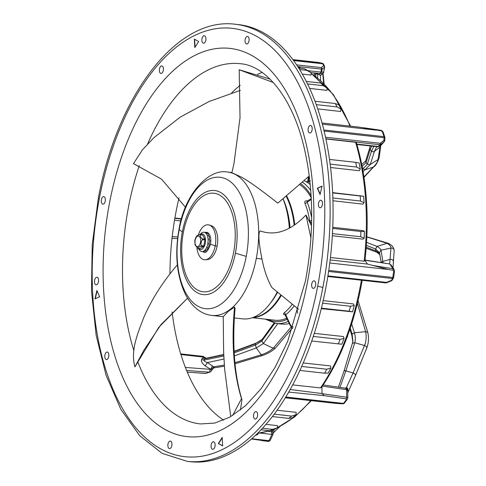 <?xml version="1.0" encoding="UTF-8"?>
<svg xmlns="http://www.w3.org/2000/svg" width="486" height="486" viewBox="0 0 486 486"><rect width="100%" height="100%" fill="white"/><g stroke="black" fill="none" stroke-linecap="round" stroke-linejoin="round"><path stroke-width="0.73" d="M288.271 321.349A72.997 38.813 96.3 0 1 276.242 323.451L281.722 324.053A72.997 38.813 -83.7 0 0 289.298 323.518M310.214 184.552A72.997 38.813 -83.7 0 0 304.157 180.701M285.956 315.171L285.713 314.776A71.679 38.115 -83.7 0 0 294.158 305.973M293.167 326.95A7.916 4.21 96.3 0 1 290.397 324.715L285.713 314.776A1.762 1.318 -128.6 0 0 283.97 313.02C283.01 313.98 283.35 314.57 284.99 314.794L285.173 314.813M311.641 220.468A1.762 0.699 170.6 0 1 309.71 220.772L311.581 223.827M307.632 200.925L306.727 200.821C305.074 200.706 304.467 201.496 304.922 203.184A1.762 1.057 -21.9 0 0 307.195 202.176L307.055 201.307L311.247 198.507M311.21 197.766A69.917 37.179 -83.7 0 0 299.765 184.65M252.337 317.704L275.1 320.225A69.917 37.179 -83.7 0 0 286.764 318.148M234.325 317.923L242.757 318.859A72.116 38.345 -83.7 0 0 277.154 292.159M289.334 228.195A72.116 38.345 -83.7 0 0 283.028 198.926M223.244 316.696L211.817 315.432A72.116 38.345 -83.7 0 0 256.298 258.388L261.978 259.02C264.111 270.107 267.422 279.62 271.905 287.56L298.72 309.406M230.759 416.63L224.623 369.038L223.621 352.192L223.244 316.665L228.159 311.453L234.544 307.049L235.036 308.252C232.095 344.489 234.398 374.955 241.949 399.65L240.455 410.032M347.429 336.239L347.63 336.78L347.125 337.059M310.937 238.049L305.949 215.019C290.64 230.99 275.362 236.281 260.101 230.899C258.03 232.916 258.655 242.289 261.978 259.02M309.26 176.005L277.779 203.166C254.822 184.984 244.385 178.338 238.79 175.877L231.889 172.737M209.156 239.701L208.962 239.537A9.708 5.164 -83.7 0 1 208.968 239.653L209.946 240.461L209.138 243.887L208.694 243.838A9.708 5.164 96.3 0 1 208.67 243.954L209.478 244.756L207.893 247.817L207.449 247.769A9.708 5.164 -83.7 0 1 207.4 247.866L208.069 248.522L205.912 250.606L205.469 250.557A9.708 5.164 -83.7 0 1 205.408 250.612L205.991 251.019L203.154 251.645A9.708 5.164 -83.7 0 1 203.087 251.651L201.793 251.535A9.708 5.164 96.3 0 1 199.716 250.381L198.27 248.328M198.3 235.096A17.587 9.356 96.3 0 1 209.29 225.018A17.587 9.356 96.3 0 1 215.219 245.837A98.044 12.12 -169.2 0 1 210.535 244.221C211.367 238.097 210.286 234.131 207.285 232.308L204.97 232.351M207.589 247.787A14.045 0.857 54.7 0 0 207.704 247.945L208.069 248.522M203.391 251.712A16.712 14.003 111.8 0 0 203.525 252.027C205.614 253.728 207.953 251.128 210.535 244.221L210.535 244.221M202.838 251.651L203.525 252.027M205.444 259.755L207.656 259.524A17.113 9.1 -83.7 0 0 217.163 245.983L215.219 245.837A17.587 9.356 96.3 0 1 205.444 259.755A17.587 9.356 96.3 0 1 196.958 247.854M206.969 233.286L206.55 233.146A9.708 5.164 -83.7 0 1 206.605 233.195L207.88 233.626L208.64 235.771L208.196 235.722A9.708 5.164 -83.7 0 1 208.233 235.813L209.375 236.488L209.405 239.586M196.49 236.548C196.709 235.819 197.784 235.188 199.734 234.653L201.654 232.909A9.708 5.164 96.3 0 1 203.932 232.235L205.766 232.442L206.993 233.195M203.932 232.235A9.708 5.164 96.3 0 1 207.783 243.857A9.708 5.164 96.3 0 1 201.793 251.535M205.991 251.019L205.9 250.606M199.922 234.629A7.928 4.216 96.3 0 1 204.32 235.467A7.928 4.216 96.3 0 1 205.25 243.316A7.928 4.216 96.3 0 1 198.422 248.346M199.843 248.437A0.881 0.468 -83.7 0 0 200.007 248.516A0.881 0.468 -83.7 0 0 200.183 248.474L203.421 246.578A0.881 0.468 -83.7 0 0 203.786 245.922L204.922 239.987A0.881 0.468 -83.7 0 0 204.837 239.155L202.729 235.115A0.881 0.468 -83.7 0 0 202.462 234.89A0.881 0.468 -83.7 0 0 202.285 234.932M203.421 246.578L200.87 246.293C198.926 246.833 197.845 247.465 197.626 248.194L195.038 244.871L194.783 240.916L195.153 239.076L196.569 236.202M200.214 234.653L199.734 234.653L200.177 234.829C200.013 236.081 200.718 237.429 202.285 238.869L204.837 239.155M200.87 246.293L201.234 245.643L203.786 245.922M204.922 239.987L202.364 239.701C201.125 241.585 200.748 243.565 201.234 245.643M202.364 239.701L202.285 238.869M217.163 245.983A17.113 9.1 -83.7 0 0 211.398 225.723L209.29 225.018M311.526 225.765L305.949 215.019M273.296 82.511L239.191 69.753L240.029 117.806L233.918 163.928L231.858 172.761M239.191 69.753L270.022 79.103M240.388 90.366L209.199 101.446L180.118 117.199L153.928 137.666L142.453 149.791L133.48 163.612L161.619 179.213L185.476 207.255M177.378 264.943L176.157 266.219C162.348 282.645 151.626 299.583 143.978 317.03C137.246 334.429 130.467 350.637 134.908 366.887L158.837 327.278L187.578 298.155L160.951 324.697L143.838 350.278L134.908 366.887M232.624 415.524L241.499 398.66C233.608 372.883 231.293 342.344 234.544 307.049M241.499 398.66L241.949 399.65M274.08 323.099L262.154 339.459L273.964 323.075M274.809 323.245L261.796 341.081L255.429 345.06L234.167 352.866M277.761 323.615L263.363 343.559L273.199 348.255C270.192 350.983 266.213 353.17 261.274 354.816L234.914 362.69M291.126 327.011L273.199 348.255L275.386 348.116L292.311 328.135M349.938 329.144L351.815 335.328L349.89 329.289M350.254 328.202L352.107 334.125L352.945 341.488L343.96 371.201A2.108 1.081 -161.6 0 0 343.942 371.268M351.657 323.907L354.464 332.77L365.618 331.665C366.596 336.701 366.231 341.324 364.506 345.534L353.061 372.95L346.299 387.84C347.703 387.737 348.183 388.776 347.733 390.969M357.404 303.428L365.618 331.665L367.781 332.381L358.079 300.64M366.262 247.234L375.8 250.91L376.644 252.155L366.183 248.297M366.389 245.387L375.563 249.014L379.432 252.714M366.584 242.393L377.093 246.408L387.026 243.304C389.76 244.926 391.072 246.511 390.957 248.06L389.663 263.953M366.869 236.913L387.026 243.304L388.557 243.419L366.875 236.785M380.234 145.569L378.035 159.542C377.689 161.923 376.006 164.523 372.981 167.342L363.941 177.025M363.085 171.613L370.211 164.608L374.457 151.328L376.723 146.675M379.129 157.792L378.035 159.542L370.229 164.529L367.343 164.104C366.651 165.392 365.126 166.838 362.769 168.448L365.035 169.881M308.434 181.898L308.58 180.95L310.25 180.774M308.148 181.989L309.29 176.23M261.796 341.081L263.363 343.559L256.298 347.927L261.274 354.816L262.397 355.533C267.737 353.693 272.069 351.22 275.392 348.11L275.386 348.116M234.355 355.916L256.298 347.927L255.429 345.06L255.648 343.705L234.1 351.688M206.04 358.31L203.871 357.325L205.463 358.401L204.539 358.893L223.742 354.829M223.724 354.482L205.463 358.401M202.176 358.389L204.539 358.893L203.932 360.156L201.587 359.67L202.176 358.389L203.871 357.325L203.427 357.052L180.926 354.561A181.114 96.301 96.3 0 1 172.093 311.969M223.797 355.995L203.932 360.156C204.132 361.122 205.286 361.936 207.394 362.592L223.955 359.014M263.4 343.517L261.833 341.038L262.154 339.459L255.994 343.177C260.089 341.154 262.203 339.763 262.331 339.015L262.379 338.967M262.057 339.574L262.422 338.912M255.508 343.766L255.922 343.213M201.587 359.67C200.9 361.323 202.127 363.394 205.262 365.897L207.394 362.592L213.688 366.79L224.332 365.071M205.262 365.897L210.541 369.269L212.576 365.903M186.588 370.454L209.527 372.191L210.238 369.33L211.052 369.567L213.688 366.79C214.763 367.58 214.569 367.969 213.105 367.957M211.052 369.567L211.355 370.113M210.274 372.094L213.706 367.902M190.318 372.337L187.286 372.136M205.201 373.473A1.762 0.978 94.2 0 0 205.365 373.455A157.585 83.786 -83.7 0 0 209.527 372.191L205.365 373.455L187.274 372.106M322.874 287.451A219.872 116.907 96.3 0 1 187.268 461.372L190.226 461.7A219.872 116.907 -83.7 0 0 325.839 287.779A219.872 116.907 -83.7 0 0 238.596 24.628L235.637 24.3A219.872 116.907 96.3 0 1 322.874 287.451L317.686 286.23A215.474 114.568 96.3 0 1 168.423 452.539A215.474 114.568 96.3 0 1 99.29 198.786A215.474 114.568 96.3 0 1 248.553 32.477A215.474 114.568 96.3 0 1 317.686 286.23M169.195 448.511A3.785 2.011 -83.7 0 0 169.48 448.584A3.785 2.011 -83.7 0 0 171.856 445.322A3.785 2.011 -83.7 0 0 170.598 441.142A3.785 2.011 -83.7 0 0 170.313 441.069A3.785 2.011 -83.7 0 0 167.931 444.332A3.785 2.011 -83.7 0 0 169.195 448.511M102.601 204.077A3.785 2.011 -83.7 0 0 102.886 204.15A3.785 2.011 -83.7 0 0 105.268 200.888A3.785 2.011 -83.7 0 0 104.004 196.709A3.785 2.011 -83.7 0 0 103.718 196.636A3.785 2.011 -83.7 0 0 101.343 199.898A3.785 2.011 -83.7 0 0 102.601 204.077M246.378 43.88A3.785 2.011 -83.7 0 0 246.669 43.947A3.785 2.011 -83.7 0 0 249.045 40.684A3.785 2.011 -83.7 0 0 247.787 36.505A3.785 2.011 -83.7 0 0 247.502 36.432A3.785 2.011 -83.7 0 0 245.12 39.694A3.785 2.011 -83.7 0 0 246.378 43.88M312.972 288.313A3.785 2.011 -83.7 0 0 313.257 288.386A3.785 2.011 -83.7 0 0 315.639 285.118A3.785 2.011 -83.7 0 0 314.381 280.938A3.785 2.011 -83.7 0 0 314.09 280.865A3.785 2.011 -83.7 0 0 311.714 284.128A3.785 2.011 -83.7 0 0 312.972 288.313M213.172 449.24A3.785 2.011 -83.7 0 0 215.122 445.304A3.785 2.011 -83.7 0 0 213.5 441.786A3.785 2.011 -83.7 0 0 213.002 441.841A3.785 2.011 -83.7 0 0 211.052 445.784A3.785 2.011 -83.7 0 0 212.668 449.301A3.785 2.011 -83.7 0 0 213.172 449.24M96.623 284.723A3.785 2.011 -83.7 0 0 98.573 280.78A3.785 2.011 -83.7 0 0 96.957 277.263A3.785 2.011 -83.7 0 0 96.459 277.324A3.785 2.011 -83.7 0 0 94.509 281.266A3.785 2.011 -83.7 0 0 96.125 284.778A3.785 2.011 -83.7 0 0 96.623 284.723M203.974 43.175A3.785 2.011 -83.7 0 0 205.93 39.232A3.785 2.011 -83.7 0 0 204.308 35.715A3.785 2.011 -83.7 0 0 203.81 35.776A3.785 2.011 -83.7 0 0 201.86 39.718A3.785 2.011 -83.7 0 0 203.476 43.23A3.785 2.011 -83.7 0 0 203.974 43.175M320.523 207.692A3.785 2.011 -83.7 0 0 322.473 203.756A3.785 2.011 -83.7 0 0 320.857 200.238A3.785 2.011 -83.7 0 0 320.353 200.299A3.785 2.011 -83.7 0 0 318.403 204.235A3.785 2.011 -83.7 0 0 320.025 207.753A3.785 2.011 -83.7 0 0 320.523 207.692M256.438 418.501A3.785 2.011 -83.7 0 0 257.604 414.382A3.785 2.011 -83.7 0 0 255.994 411.593A3.785 2.011 -83.7 0 0 254.719 412.201A3.785 2.011 -83.7 0 0 253.546 416.32A3.785 2.011 -83.7 0 0 255.162 419.108A3.785 2.011 -83.7 0 0 256.438 418.501M107.679 358.935A3.785 2.011 -83.7 0 0 108.852 354.816A3.785 2.011 -83.7 0 0 107.236 352.028A3.785 2.011 -83.7 0 0 105.966 352.636A3.785 2.011 -83.7 0 0 104.794 356.76A3.785 2.011 -83.7 0 0 106.404 359.549A3.785 2.011 -83.7 0 0 107.679 358.935M162.257 72.815A3.785 2.011 -83.7 0 0 163.43 68.696A3.785 2.011 -83.7 0 0 161.82 65.908A3.785 2.011 -83.7 0 0 160.544 66.515A3.785 2.011 -83.7 0 0 159.372 70.64A3.785 2.011 -83.7 0 0 160.988 73.429A3.785 2.011 -83.7 0 0 162.257 72.815M311.016 132.38A3.785 2.011 -83.7 0 0 312.188 128.261A3.785 2.011 -83.7 0 0 310.572 125.473A3.785 2.011 -83.7 0 0 309.303 126.081A3.785 2.011 -83.7 0 0 308.13 130.199A3.785 2.011 -83.7 0 0 309.74 132.988A3.785 2.011 -83.7 0 0 311.016 132.38M222.655 445.911L222.181 437.418L218.329 443.518L222.655 445.911M94.928 298.914L99.654 296.782L96.878 290.494L94.928 298.914M194.321 39.105L194.801 47.598L198.653 41.504L194.321 39.105M322.048 186.102L317.328 188.24L320.098 194.522L322.048 186.102M222.649 445.777L218.329 443.518M218.621 443.548L222.205 437.88M95.268 298.762L97.079 290.944M195.068 47.172L194.625 39.275M320.195 194.102L317.625 188.27L322.005 186.284M169.948 273.91A181.114 96.301 96.3 0 1 172.214 236.573L177.797 236.931M223.657 420.177A181.114 96.301 96.3 0 1 185.385 367.44L210.238 369.33M180.901 220.954L174.517 220.249A181.114 96.301 96.3 0 1 175.932 212.309A181.114 96.301 96.3 0 1 179.024 197.863M231.634 92.966A181.114 96.301 96.3 0 1 240.206 85.275M257.416 74.431A181.114 96.301 96.3 0 1 262.136 72.457M319.752 73.544L310.858 72.56L319.849 73.562A1.762 1.762 0 0 0 320.086 73.574L322.364 73.508A1.762 1.604 89.6 0 0 323.627 72.116L321.611 72.153L319.752 73.544A1.762 0.936 -83.7 0 0 319.849 73.562A1.762 0.936 -83.7 0 0 320.942 72.11L321.453 69.152A1.762 0.936 -83.7 0 0 321.307 67.609L323.646 65.677A1.762 1.118 -24.9 0 1 324.484 66.187A1.762 1.762 0 0 1 324.624 67.22L324.46 67.262A1.762 1.434 -129.5 0 0 323.646 65.677L322.765 63.781A1.762 0.936 -83.7 0 0 322.273 63.289A191.198 101.665 -83.7 0 0 319.023 62.554L311.247 61.643M315.766 76.533L315.766 73.799L318.992 74.54L319.976 73.538M317.692 78.033L317.698 74.17L317.048 73.058M315.59 73.088L315.766 73.799L314.521 74.583L313.895 72.9M314.521 74.631L314.533 75.622M320.529 80.433L320.468 75.433L318.992 74.54M322.364 73.508L320.468 75.433L321.355 74.832L321.689 73.829M296.654 64.881L321.307 67.609A1.762 1.434 50.5 0 1 322.121 69.188L321.611 72.153L308.033 70.683M322.133 73.586L321.355 74.832M322.71 73.416L323.664 83.367M304.224 68.654L307.875 70.579A187.681 99.794 -83.7 0 1 311.113 72.742L306.757 70.342A189.443 100.73 -83.7 0 0 304.224 68.654L298.726 68.046M302.383 74.109L311.016 75.081L311.113 72.742M306.757 70.342L299.68 69.559M307.589 83.944L323.117 85.657L327.278 88.045L326.932 90.372L309.71 88.428M316.289 104.63L337.108 106.938L341.087 109.241L340.516 111.47L317.777 108.907M380.562 130.26A1.762 0.893 98.3 0 1 380.751 130.242A1.762 0.893 98.3 0 1 381.322 130.874L359.318 127.156L322.072 123.013M365.636 160.988L366.043 162.585L370.138 149.554L371.693 146.116M367.361 164.037L371.565 150.994L373.849 146.359M381.522 144.725A1.762 1.312 56.8 0 0 381.759 144.518L384.14 141.675A1.762 1.166 -140 0 0 384.311 141.523L381.929 144.366A1.762 1.166 40 0 1 381.759 144.518L379.025 146.31L381.54 144.713A1.762 1.762 0 0 0 381.923 144.366A1.762 1.166 40 0 0 382.045 144.172M325.875 138.765L379.73 144.725A1.762 1.166 -140 0 0 380.483 144.579L384.14 141.675A1.762 0.784 -128.4 0 0 383.904 140.387L380.24 143.285A1.762 0.784 51.6 0 1 380.483 144.579L379.025 146.31A1.762 1.166 40 0 1 378.278 146.462L379.73 144.725A1.762 0.936 -83.7 0 0 380.24 143.285L325.547 137.234M381.322 130.874L382.324 131.755A191.198 101.665 -83.7 0 1 384.001 136.633A1.762 0.972 -18.2 0 1 384.839 137.143L384.839 137.143A1.762 1.762 0 0 1 384.918 137.824L324.132 131.044M362.131 166.346L366.043 162.585L367.343 164.104L370.211 164.608M362.769 168.448L365.156 169.772L373.552 167.002L363.99 177.354M355.728 162.336L359.136 162.95A187.681 99.794 -83.7 0 1 360.254 168.976L356.596 167.05A189.443 100.73 -83.7 0 0 355.728 162.336L329.526 159.438M330.583 167.512L359.282 170.738L360.254 168.976M356.596 167.05L330.164 164.122M332.661 192.632L363.631 196.216A187.681 99.794 -83.7 0 1 364.063 202.698L360.527 201.034L332.88 197.978M364.063 202.698L362.957 204.132L332.965 200.767M332.776 227.314L363.297 230.674L364.439 231.409A187.681 99.794 -83.7 0 1 364.172 238.104L360.715 236.755L332.473 233.626M364.172 238.104L362.969 239.161L332.351 235.734M330.444 257.513L364.117 261.201L364.992 260.794C369.664 217.692 366.802 178.356 356.408 142.787A1.762 0.929 163.3 0 0 355.576 142.283L325.918 138.966M329.781 262.999L388.363 269.481L367.416 264.062A158.655 84.357 -83.7 0 0 365.016 260.545M388.363 269.481L393.089 270.24L393.666 271.346L394.492 271.401L394.085 269.438L392.895 268.679L372.063 265.344M364.786 260.217L389.48 263.922L391.054 264.913L389.894 264.214A157.585 83.786 -83.7 0 1 392.895 268.679A1.762 0.936 99.1 0 1 393.089 270.24M386.534 282.785A1.762 1.762 0 0 1 385.677 282.901L327.825 276.504L385.574 282.882A1.762 0.936 -83.7 0 0 385.677 282.901A1.762 0.936 -83.7 0 0 386.443 282.384L386.534 282.785L391.364 280.829L392.445 278.508L328.609 271.443M391.054 264.913L394.11 269.481M375.563 249.014L377.093 246.408C379.505 247.903 380.811 249.166 381.012 250.205L382.816 261.371L390.124 259.39C392.324 259.226 393.441 260.174 393.478 262.227M381.224 262.604L379.426 252.684L381.012 250.205L390.957 248.06C393.107 247.963 394.164 248.954 394.128 251.031M382.968 262.883L382.816 261.371A2.108 1.962 173.1 0 0 381.437 262.64M377.039 246.384L375.514 248.99L375.927 250.97C378.157 252.228 379.499 253.461 379.961 254.67M375.927 250.97L376.638 252.155M322.589 303.161L350.467 306.247L354.239 305.475L353.419 303.926L323.172 300.621M321.276 308.659L352.581 311.836A187.681 99.794 -83.7 0 0 354.239 305.475M352.581 311.836L349.167 311.216A189.443 100.73 -83.7 0 0 350.467 306.247M349.167 311.216L321.398 308.148M314.266 333.36L343.438 336.537L344.058 338.396A187.681 99.794 -83.7 0 1 341.81 344.222L311.702 341.026M303.221 362.945L330.51 365.915L330.911 368.011A187.681 99.794 -83.7 0 1 328.153 373.096L324.636 373.199L299.874 370.454M292.681 384.906L320.474 387.913L321.562 387.366C341.178 358.437 354.731 322.704 362.234 280.167M288.702 392.081L324.162 395.64L322.005 393.551A158.655 84.357 -83.7 0 0 321.926 386.838M322.005 393.551L290.166 389.505M324.162 395.64L346.178 398.836L346.409 399.571A1.762 1.1 -143.6 0 0 347.338 399.255L347.824 397.858L346.688 397.244L322.139 393.684M321.908 386.078L346.609 389.669L345.862 388.253C346.378 387.877 347.01 388.569 347.751 390.319L347.824 397.858M344.872 388.083L346.299 387.84L346.281 388.35M339.963 387.397L345.874 370.867L353.061 372.95C355.102 373.789 355.861 374.712 355.327 375.714M352.107 334.125L354.464 332.77C355.473 336.768 355.582 340.079 354.786 342.709L345.874 370.867A2.108 1.081 -161.6 0 0 343.924 371.316M352.611 343.323L354.786 342.709L364.506 345.534C366.499 346.348 367.167 347.32 366.511 348.462M347.435 390.823L346.609 389.669A157.585 83.786 -83.7 0 1 346.688 397.244A1.756 0.978 98.3 0 1 346.178 398.836M352.945 341.494L352.654 343.225M354.44 332.691L352.083 334.052L351.821 335.079L352.866 342.144M341.47 403.787L285.525 397.42M274.201 414.163L291.533 416.083L296.059 414.667L296.162 412.322L277.056 410.257M291.533 416.083A189.443 100.73 -83.7 0 1 288.824 418.403L292.596 417.638A187.681 99.794 -83.7 0 0 296.059 414.667M288.824 418.403L272.354 416.581M265.957 424.375L277.506 425.627L277.166 427.953A187.681 99.794 -83.7 0 1 273.551 429.715L269.615 430.736L261.031 429.788M268.059 441.331L251.426 438.973M273.254 429.794L272.227 431.854L272.938 432.425L273.108 434.15L270.222 440.377L269.007 440.644L251.681 438.755M259.67 433.044L271.899 434.393L271.358 431.659L267.847 431.276M267.993 431.234L271.358 431.659M272.889 433.64L271.899 434.393A157.585 83.786 -83.7 0 1 269.007 440.644A1.762 0.996 96.2 0 1 268.108 441.337M272.846 433.154L273.697 432.151L272.998 432.516M274.189 429.424L273.697 432.151M271.984 430.122L271.625 431.69L272.227 431.854M203.051 356.979L203.427 357.052A1.762 0.936 -83.7 0 0 202.777 356.329L180.719 353.887M255.551 435.243L257.762 434.648L258.291 432.589M258.121 433.245L269.615 430.736A189.443 100.73 -83.7 0 0 272.446 429.357L277.166 427.953M262.476 428.251L272.446 429.357M324.636 373.199A189.443 100.73 -83.7 0 0 326.792 369.22L330.911 368.011M301.691 366.444L326.792 369.22M338.365 343.973A189.443 100.73 -83.7 0 0 340.127 339.41L344.058 338.396M313.263 336.44L340.127 339.41M360.715 236.755A189.443 100.73 -83.7 0 0 360.922 231.512L364.439 231.409M332.734 228.384L360.922 231.512M360.527 201.034A189.443 100.73 -83.7 0 0 360.187 195.967L363.631 196.216M332.673 192.93L360.187 195.967M341.087 109.241A187.681 99.794 -83.7 0 0 338.706 104.861L335.243 103.512A189.443 100.73 -83.7 0 1 337.108 106.938M315.05 101.276L335.243 103.512M327.278 88.045A187.681 99.794 -83.7 0 0 324.417 84.71L320.875 83.051A189.443 100.73 -83.7 0 1 323.117 85.657M306.344 81.441L320.875 83.051M292.669 328.354L290.288 325.632A1.762 1.124 -25.2 0 1 290.397 324.715M283.97 313.02A69.917 37.179 -83.7 0 0 292.183 304.455M309.71 220.772A69.917 37.179 -83.7 0 0 304.922 203.184M286.643 195.943A69.917 37.179 96.3 0 1 294.759 224.818M281.175 295.579A69.917 37.179 96.3 0 1 252.738 317.565M302.474 182.226A72.997 38.813 96.3 0 1 310.73 190.5M311.672 217.789A71.679 38.115 -83.7 0 0 307.195 202.176L311.295 199.436M306.727 200.821A1.762 0.936 -83.7 0 0 307.109 201.271M300.7 183.817A71.235 37.878 96.3 0 1 311.083 195.597M287.269 319.217A71.235 37.878 96.3 0 1 267.889 319.43M286.211 196.301A69.844 37.136 96.3 0 1 294.176 225.225M280.72 295.19A69.844 37.136 96.3 0 1 253.261 317.364M283.095 198.877A68.909 36.638 96.3 0 1 290.075 227.782M277.494 292.451A68.909 36.638 96.3 0 1 270.641 302.808M256.298 258.388A72.116 38.345 -83.7 0 0 227.679 172.074L231.913 172.542M246.226 256.389A66.102 35.15 -83.7 0 0 225.018 178.544A66.102 35.15 -83.7 0 0 179.225 229.562A66.102 35.15 -83.7 0 0 200.432 307.413A66.102 35.15 -83.7 0 0 246.226 256.389L235.406 253.176A52.367 27.842 -83.7 0 0 218.609 191.508A52.367 27.842 -83.7 0 0 182.335 231.925A52.367 27.842 -83.7 0 0 199.132 293.593A52.367 27.842 -83.7 0 0 235.406 253.176M179.225 229.562L182.335 231.925M233.614 252.568A49.584 26.366 -83.7 0 0 217.71 194.175A49.584 26.366 -83.7 0 0 183.362 232.448A49.584 26.366 -83.7 0 0 199.272 290.841A49.584 26.366 -83.7 0 0 233.614 252.568M208.67 243.954L207.783 243.857M196.848 246.475A5.279 2.807 96.3 0 1 195.153 240.26A5.279 2.807 96.3 0 1 198.81 236.184A5.279 2.807 96.3 0 1 200.505 242.399A5.279 2.807 96.3 0 1 196.848 246.475M202.729 235.115L200.177 234.829M197.626 248.194L200.183 248.474M296.952 308.088L297.596 313.27M235.637 24.3C177.262 16.172 117.162 95.116 98.336 198.233L99.29 198.786M307.735 280.671A195.287 103.834 96.3 0 1 307.456 282.135A195.287 103.834 -83.7 0 1 172.56 433.014A195.287 103.834 -83.7 0 1 109.247 204.345A195.287 103.834 96.3 0 1 109.52 202.881A195.287 103.834 -83.7 0 1 244.422 52.002A195.287 103.834 -83.7 0 1 307.735 280.671M187.268 461.372L162.087 453.353L139.707 435.687L120.801 409.267L106.088 375.307L96.173 335.322L91.483 291.126L92.212 244.725L98.336 198.233M137.72 361.687A181.211 96.356 -83.7 0 0 200.487 423.944L214.745 423.063L229.908 417.116L245.594 405.682L260.976 388.843L275.234 367.112L287.718 341.251L305.481 280.811C314.12 233.584 313.713 189.352 304.242 148.102C292.293 96.307 265.022 65.385 240.351 63.715A181.211 96.356 -83.7 0 0 147.616 143.941M139.263 165.677A181.211 96.356 -83.7 0 0 128.48 207.048A181.211 96.356 -83.7 0 0 128.225 208.403A181.211 96.356 -83.7 0 0 133.869 350.619M180.926 354.561A181.114 96.301 -83.7 0 0 185.385 367.44M174.517 220.249A181.114 96.301 -83.7 0 0 172.214 236.573M181.509 218.749L174.893 218.014L181.509 218.736M174.839 218.348L181.418 219.077M312.887 61.825L292.924 59.614M324.624 67.22L323.627 72.116L324.46 67.262L322.121 69.188L297.748 66.527M324.484 66.187L323.603 64.286A1.762 1.118 155.1 0 0 322.765 63.781L293.617 60.556M293.265 60.082L322.273 63.289A1.762 1.488 -75.5 0 1 322.449 63.32L322.449 63.32A1.762 1.762 0 0 1 323.603 64.286M317.692 62.366A1.762 0.875 96.4 0 1 317.729 62.366L312.316 61.758M317.735 62.366L319.126 62.573A1.762 1.488 101 0 0 319.023 62.554M349.956 126.099A185.518 98.64 -83.7 0 0 311.083 73.447M301.417 68.344A185.518 98.64 -83.7 0 0 298.112 67.092M376.504 130.169L322.388 124.179M369.737 147.513A2.108 1.98 20.9 0 0 370.156 149.506M369.718 147.562A2.108 1.98 20.9 0 0 370.138 149.554L371.535 151.079A2.108 1.974 21.2 0 0 374.427 151.413M371.565 150.994A2.108 1.974 21.2 0 0 374.457 151.328L379.839 147.234L380.896 145.132M356.912 144.482L377.658 146.778A1.762 0.936 -83.7 0 0 378.278 146.462L356.791 144.081M384.311 141.523A1.762 1.762 0 0 0 384.718 140.527L383.904 140.387L384.104 137.684A1.762 0.936 -83.7 0 0 384.001 136.633L323.87 129.981M363.273 127.69L380.763 130.248C382.057 130.722 382.859 131.396 383.162 132.265A1.762 1.008 160.3 0 0 382.324 131.755M364.117 261.201A185.518 98.64 -83.7 0 0 355.576 142.283M367.416 264.062L330.158 259.943M327.922 275.908L386.443 282.384L391.273 280.434A1.762 0.984 31.4 0 0 392.202 280.118L393.374 278.192A1.762 0.984 -148.6 0 1 392.445 278.508A1.762 0.936 -83.7 0 0 392.785 277.512A191.198 101.665 -83.7 0 0 393.666 271.346M328.761 270.429L393.611 277.542A1.762 1.762 0 0 1 393.374 278.192M393.004 267.762L394.176 250.618C393.551 245.643 389.626 244.112 388.557 243.419L388.593 243.437M382.81 261.316A2.108 1.962 173.1 0 0 381.407 262.634M320.474 387.913A185.518 98.64 -83.7 0 0 360.254 286.546A185.518 98.64 -83.7 0 0 361.402 280.215M355.521 375.459L366.748 348.11C368.631 343.207 368.971 337.964 367.781 332.381M345.917 370.739A2.108 1.081 -161.6 0 0 343.967 371.189M285.768 397.026L343.487 403.41A1.762 0.936 -83.7 0 1 342.897 403.769A1.762 1.488 -90.6 0 0 343.049 403.775L341.597 403.793A1.762 1.762 0 0 1 341.458 403.787L336.288 403.429A1.762 1.762 0 0 1 336.215 403.423L285.3 397.785L341.445 403.781A1.762 1.488 89.4 0 0 341.749 403.781M343.049 403.775A1.762 1.762 0 0 0 344.416 403.101L344.416 403.101A1.762 1.13 38.1 0 1 343.487 403.41A191.198 101.665 -83.7 0 0 346.409 399.571M258.127 433.214A185.518 98.64 -83.7 0 0 269.353 430.705M277.22 427.577A185.518 98.64 -83.7 0 0 310.754 400.604M262.057 440.674L262.726 440.747M290.288 325.632L284.918 314.576L285.397 314.673M276.242 323.451L265.174 319.126M211.817 315.432C207 314.867 202.571 313.136 198.519 310.25C192.76 306.052 188.137 300.208 184.65 292.718C176.612 274.414 174.735 253.261 179.018 229.258C184.388 194.734 208.5 168.144 227.679 172.074M200.08 234.629L202.462 234.89M197.62 248.255L200.007 248.516M306.004 181.624L309.965 182.068M308.403 176.801L307.668 181.813M235.024 363.789L262.397 355.533M234.082 351.335L255.994 343.177M224.411 366.183L213.755 367.896M172.02 238.262L177.597 238.614M292.918 59.614L312.042 61.728M319.126 62.573L322.449 63.32M321.665 73.854L322.418 73.501A1.762 1.762 0 0 0 323.791 72.08M324.126 83.829L323.008 73.258M298.088 67.056L301.587 68.362M311.089 73.301L333.238 94.418L350.619 126.172M370.356 145.97L365.642 160.975L361.608 164.718M377.658 146.778A1.762 1.762 0 0 0 378.819 146.499M384.718 140.527L384.918 137.824M383.162 132.265L384.839 137.143M380.763 145.77L379.135 157.774C377.543 162.628 375.678 165.708 373.546 167.014M365.077 260.04L389.48 263.916M394.492 271.401L393.611 277.542M391.364 280.829A1.762 1.762 0 0 0 392.202 280.118M379.985 254.737L376.759 252.21M323.196 384.967L345.862 388.253M347.794 392.706L355.527 375.441M338.384 387.166L343.96 371.201M352.86 342.168L351.876 335.516M347.338 399.255L344.416 403.101M311.356 400.671L294.753 416.842L277.19 427.783M270.222 440.377C268.873 441.458 268.163 441.78 268.102 441.337L262.926 440.772M280.191 426.325L273.205 432.996M205.943 373.406L187.56 372.161M206.234 358.279L203.519 356.584A1.762 1.762 0 0 0 202.777 356.329"/></g></svg>
